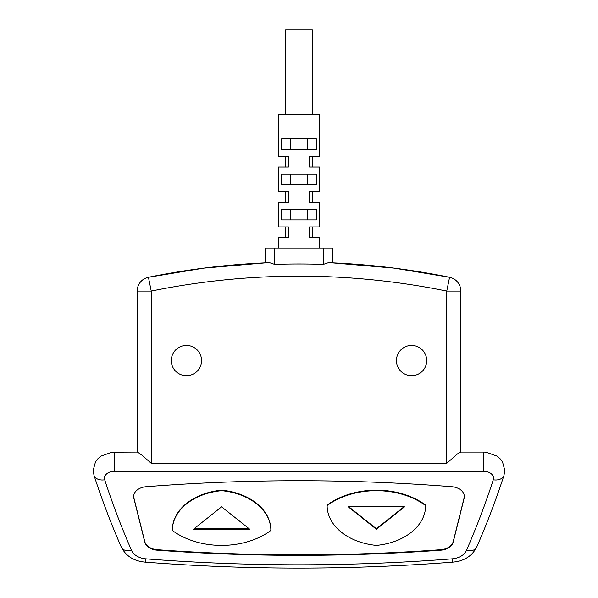 <?xml version="1.0" encoding="UTF-8"?>
<svg xmlns="http://www.w3.org/2000/svg" width="598" height="598" viewBox="0 0 598 598"><rect width="100%" height="100%" fill="white"/><g stroke="black" fill="none" stroke-linecap="round" stroke-linejoin="round"><path stroke-width="0.9" d="M285.635 114.33L285.635 29.9L312.365 29.9L312.365 114.33M319.407 237.458L309.555 237.458L309.555 226.904L319.407 226.904L312.365 226.904L312.365 237.458L319.407 237.458L319.407 248.013M319.407 202.281L309.555 202.281L309.555 191.726L319.407 191.726L312.365 191.726L312.365 202.281L319.407 202.281L319.407 226.904M319.407 167.096L309.555 167.096L309.555 156.549L319.407 156.549L312.365 156.549L312.365 167.096L319.407 167.096L319.407 191.726M281.538 209.315L316.462 209.315L316.462 219.87L281.538 219.87L281.538 209.315M281.538 174.138L316.462 174.138L316.462 184.692L281.538 184.692L281.538 174.138M281.538 138.953L316.462 138.953L316.462 149.507L281.538 149.507L281.538 138.953M278.593 156.549L288.445 156.549L288.445 167.096L278.593 167.096L285.635 167.096L285.635 156.549L278.593 156.549L278.593 114.33L319.407 114.33L319.407 156.549M278.593 167.096L278.593 191.726L288.445 191.726L288.445 202.281L278.593 202.281L278.593 226.904L288.445 226.904L288.445 237.458L278.593 237.458L278.593 248.013M265.99 262.806L203.783 268.128L148.431 277.285A753.188 753.188 0 0 1 269.563 262.657L265.579 262.828L265.579 248.013L332.421 248.013L332.421 262.828L328.437 262.657A753.188 753.188 0 0 1 449.569 277.285A14.075 14.075 0 0 1 460.826 291.077L460.826 452.051M327.143 505.602A56.728 40.111 180 0 0 327.143 505.639A56.728 40.111 180 0 0 376.396 545.398A56.728 40.111 180 0 0 425.649 505.639A56.728 40.111 180 0 0 425.649 505.602A68.015 48.094 180 0 0 376.396 490.674A68.015 48.094 180 0 0 327.143 505.602L327.143 505.101A56.728 40.111 180 0 0 327.143 505.138A56.728 40.111 180 0 0 327.143 505.175M425.649 505.175A56.728 40.111 180 0 0 425.649 505.138A56.728 40.111 180 0 0 425.649 505.101A68.015 48.094 180 0 0 376.396 490.173A68.015 48.094 180 0 0 327.143 505.101M299 555.348A1382.554 977.61 180 0 0 440.823 550.19A14.075 9.949 180 0 0 453.232 542.02L464.13 498.328A14.075 9.949 180 0 0 464.34 496.602A14.075 9.949 180 0 0 451.826 486.712A1382.554 977.61 180 0 0 146.174 486.712A14.075 9.949 180 0 0 133.66 496.602A14.075 9.949 180 0 0 133.87 498.328L144.768 542.02A14.075 9.949 180 0 0 157.177 550.19A1382.554 977.61 180 0 0 299 555.348M133.66 496.355A14.075 9.949 180 0 0 133.87 497.835L144.768 541.526A14.075 9.949 180 0 0 157.177 549.697A1382.554 977.61 180 0 0 299 554.854A1382.554 977.61 180 0 0 440.823 549.697A14.075 9.949 180 0 0 453.232 541.526L464.13 497.835A14.075 9.949 180 0 0 464.34 496.355M411.574 345.457A15.129 15.129 0 0 0 396.444 360.587A15.129 15.129 0 0 0 411.574 375.716A15.129 15.129 0 0 0 426.703 360.587A15.129 15.129 0 0 0 411.574 345.457M186.427 345.457A15.129 15.129 0 0 0 171.297 360.587A15.129 15.129 0 0 0 186.427 375.716A15.129 15.129 0 0 0 201.556 360.587A15.129 15.129 0 0 0 186.427 345.457M460.826 291.077L446.751 291.077A739.121 739.121 0 0 0 151.249 291.077L148.431 277.285A14.075 14.075 0 0 0 137.174 291.077L137.174 452.051M278.593 237.458L285.635 237.458L285.635 226.904L278.593 226.904M307.208 219.87L307.208 209.315M290.792 209.315L290.792 219.87M278.593 202.281L285.635 202.281L285.635 191.726L278.593 191.726M307.208 184.692L307.208 174.138M290.792 174.138L290.792 184.692M307.208 149.507L307.208 138.953M290.792 138.953L290.792 149.507M270.857 530.396L270.857 529.978A56.728 40.111 180 0 0 270.857 529.94A56.728 40.111 180 0 0 221.604 490.173A56.728 40.111 180 0 0 172.351 529.94A56.728 40.111 180 0 0 172.351 529.978L172.351 530.396M460.826 452.409C460.572 451.654 458.898 452.634 455.803 455.347L446.751 463.308L151.249 463.308L142.197 455.347L137.458 452.051L111.968 452.163L100.823 456.169L97.78 458.838L95.463 461.977L93.198 470.275L93.998 475.305A11.257 7.759 -18 0 0 104.71 479.79A1395.919 987.066 180 0 0 131.597 550.504A16.886 11.938 180 0 0 145.875 558.846A1395.919 987.066 180 0 0 452.125 558.846A16.886 11.938 180 0 0 466.403 550.504A1395.919 987.066 180 0 0 493.29 479.79A9.852 6.967 180 0 0 483.692 471.269L114.308 471.269A9.852 6.967 180 0 0 104.71 479.79M148.431 277.285A753.188 753.188 0 0 1 269.563 262.657L274.624 264.368A751.305 751.305 0 0 1 323.376 264.368L328.437 262.657A753.188 753.188 0 0 1 449.569 277.285L394.164 268.121L331.591 262.791M266.469 262.784L269.324 262.671M425.649 505.602L425.649 505.101M348.253 506.842L376.396 529.23L404.54 506.842L348.253 506.842M221.604 490.674A56.728 40.111 180 0 0 172.351 530.433A56.728 40.111 180 0 0 172.351 530.471A68.015 48.094 180 0 0 270.857 530.471A56.728 40.111 180 0 0 270.857 530.433A56.728 40.111 180 0 0 221.604 490.674L221.604 490.173M193.46 529.23L249.747 529.23L221.604 506.842L193.46 529.23M348.873 506.842L376.396 528.737L376.396 529.23M376.396 528.737L403.912 506.842M194.088 528.737L249.127 528.737M323.376 248.013L323.376 264.368M274.624 248.013L274.624 264.368M440.823 549.697L440.823 550.19M151.249 463.308L151.249 291.077L137.174 291.077M114.308 452.051L114.308 471.269M493.29 479.79A11.257 7.759 18 0 0 504.002 475.305L504.802 470.275L502.537 461.977L500.22 458.838L497.177 456.169L486.032 452.163L483.692 452.051L483.692 471.269M449.569 277.285L446.751 291.077L446.751 463.308M145.875 558.846A11.257 0.875 94.5 0 1 145 562.113C133.847 561.088 125.939 556.073 121.282 547.05A11.257 7.602 -23.6 0 0 131.597 550.504M452.125 558.846A11.257 0.875 85.5 0 0 453 562.113C464.153 561.088 472.061 556.073 476.718 547.05C487.064 523.385 496.161 499.472 504.002 475.305M466.403 550.504A11.257 7.602 23.6 0 0 476.718 547.05M464.13 497.835L464.13 498.328M453.232 541.526L453.232 542.02M157.177 549.697L157.177 550.19M144.768 541.526L144.768 542.02M133.87 497.835L133.87 498.328M121.282 547.05C110.936 523.385 101.839 499.472 93.998 475.305M145 562.113C247.669 570.096 350.331 570.096 453 562.113M483.692 452.051L460.542 452.051M327.143 505.639L327.143 505.138M425.649 505.639L425.649 505.138M172.351 530.433L172.351 529.94M270.857 530.433L270.857 529.94"/></g></svg>
